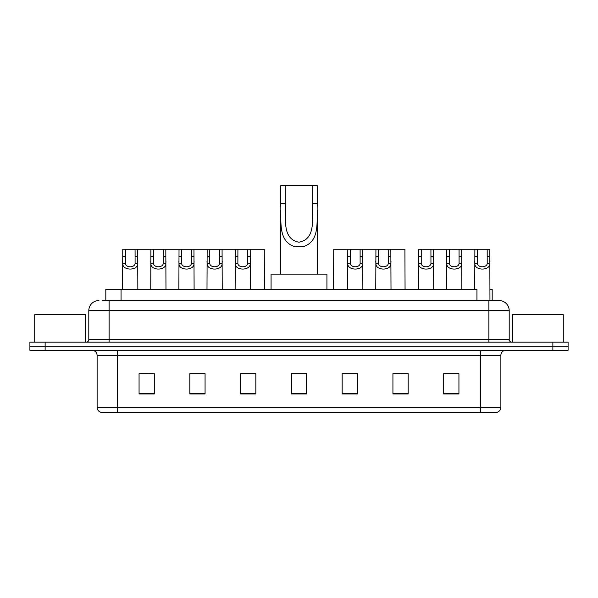 <?xml version="1.0" encoding="UTF-8"?>
<svg xmlns="http://www.w3.org/2000/svg" width="598" height="598" viewBox="0 0 598 598"><rect width="100%" height="100%" fill="white"/><g stroke="black" fill="none" stroke-linecap="round" stroke-linejoin="round"><path stroke-width="0.9" d="M102.512 300.525L109.105 300.525L102.512 300.525L105.816 300.525L105.816 289.35L476.95 289.35L476.95 300.525M489.956 289.35L492.184 289.35L492.184 300.525M98.954 300.525A10.151 10.151 0 0 0 88.796 310.676L88.796 339.619A2.542 2.542 0 0 1 86.262 342.161M509.204 310.676L109.105 310.676L109.105 300.525L499.046 300.525A10.151 10.151 0 0 1 509.204 310.676L509.204 339.619C509.354 341.159 510.199 342.004 511.739 342.161M45.134 342.161L29.9 342.161L29.9 346.22L45.134 346.22L29.9 346.22L29.9 350.279L45.134 350.279L45.134 346.22L552.866 346.22L45.134 346.22L45.134 342.161L552.866 342.161L552.866 346.22L568.1 346.22L552.866 346.22L552.866 350.279L45.134 350.279M552.866 350.279L568.1 350.279L568.1 342.161L552.866 342.161M498.896 300.525L495.488 300.525M500.877 407.35C500.735 409.787 499.517 411.409 497.222 412.224L480.568 412.224L480.568 407.35L500.877 407.35L500.877 355.362A5.076 5.076 0 0 1 505.953 350.279M480.568 412.224L100.778 412.224A5.076 5.076 0 0 1 97.123 407.35L97.123 355.362C96.824 352.274 95.134 350.585 92.047 350.279M458.935 394L458.935 373.69L443.701 373.69L443.701 394L458.935 394M408.165 394L408.165 373.69L392.931 373.69L392.931 394L408.165 394M357.387 394L357.387 373.69L342.161 373.69L342.161 394L357.387 394M154.299 394L154.299 373.69L139.065 373.69L139.065 394L154.299 394M205.069 394L205.069 373.69L189.835 373.69L189.835 394L205.069 394M255.839 394L255.839 373.69L240.613 373.69L240.613 394L255.839 394M306.617 394L306.617 373.69L291.383 373.69L291.383 394L306.617 394M471.329 412.224L117.432 412.224L117.432 407.35L480.568 407.35L480.568 355.362L97.123 355.362M393.641 373.787L401.258 373.787M443.701 373.787L458.023 373.787M450.406 373.787L443.955 373.787M252.999 373.787L246.548 373.787M189.835 373.787L204.359 373.787M196.742 373.787L190.291 373.787M140.485 373.787L148.102 373.787M351.452 373.787L345.001 373.787M306.617 373.787L291.383 373.787M255.839 373.787L240.613 373.787M357.387 373.787L342.161 373.787M85.499 342.161L85.499 314.742L34.721 314.742L34.721 342.161M285.291 185.776L317.276 185.776L317.276 203.694C316.454 220.408 320.715 241.413 302.954 246.78L295.046 246.78C277.278 241.39 281.546 220.356 280.724 203.694L280.724 185.776L285.291 185.776L285.291 209.577M280.724 203.694L285.291 203.694C286.27 218.083 281.561 238.923 298.903 242.197C316.469 239.133 311.737 218.165 312.709 203.694L312.709 185.776M317.276 203.694L312.709 203.694L312.709 209.651M280.724 210.227L280.724 274.123M317.276 210.264L317.276 274.123M326.927 289.35L326.927 274.123L271.073 274.123L271.073 289.35M563.279 342.161L563.279 314.742L512.501 314.742L512.501 342.161M125.386 249.239L125.363 263.389C125.543 267.897 134.916 267.897 135.096 263.389L135.073 249.239L122.769 249.239L122.612 289.35M135.073 249.239L137.69 249.239L137.846 289.35M137.846 261.558L137.704 263.389C138.31 270.946 122.142 270.946 122.754 263.389L122.612 261.558M153.514 249.239L153.492 263.389C153.671 267.897 163.045 267.897 163.224 263.389L163.202 249.239L150.898 249.239L150.741 289.35M163.202 249.239L165.818 249.239L165.975 289.35M165.975 261.558L165.833 263.389C166.438 270.946 150.27 270.946 150.883 263.389L150.741 261.558M181.643 249.239L181.62 263.389C181.799 267.897 191.173 267.897 191.353 263.389L191.33 249.239L179.026 249.239L178.869 289.35M191.33 249.239L193.946 249.239L194.103 289.35M194.103 261.558L193.961 263.389C194.567 270.946 178.398 270.946 179.011 263.389L178.869 261.558M209.771 249.239L209.749 263.389C209.928 267.897 219.302 267.897 219.481 263.389L219.459 249.239L207.155 249.239L206.998 289.35M219.459 249.239L222.075 249.239L222.232 289.35M222.232 261.558L222.09 263.389C222.695 270.946 206.527 270.946 207.14 263.389L206.998 261.558M237.899 249.239L237.877 263.389C238.056 267.897 247.43 267.897 247.609 263.389L247.587 249.239L235.283 249.239L235.126 289.35M247.587 249.239L250.203 249.239L250.36 289.35M250.36 261.558L250.218 263.389C250.824 270.946 234.655 270.946 235.268 263.389L235.126 261.558M350.413 249.239L350.391 263.389C350.57 267.897 359.944 267.897 360.123 263.389L360.101 249.239L347.797 249.239L347.64 289.35M360.101 249.239L362.717 249.239L362.874 289.35M362.874 261.558L362.732 263.389C363.345 270.946 347.176 270.946 347.782 263.389L347.64 261.558M378.541 249.239L378.519 263.389C378.698 267.897 388.072 267.897 388.252 263.389L388.229 249.239L375.925 249.239L375.768 289.35M388.229 249.239L390.845 249.239L391.002 289.35M391.002 261.558L390.86 263.389C391.473 270.946 375.305 270.946 375.91 263.389L375.768 261.558M421.246 249.239L421.224 263.389C421.396 267.897 430.777 267.897 430.949 263.389L430.926 249.239L418.622 249.239L418.473 289.35M430.926 249.239L433.55 249.239L433.7 289.35M433.7 261.558L433.565 263.389C434.17 270.946 418.002 270.946 418.607 263.389L418.473 261.558M449.375 249.239L449.352 263.389C449.524 267.897 458.905 267.897 459.077 263.389L459.055 249.239L446.751 249.239L446.601 289.35M459.055 249.239L461.678 249.239L461.828 289.35M461.828 261.558L461.693 263.389C462.299 270.946 446.13 270.946 446.736 263.389L446.601 261.558M477.503 249.239L477.481 263.389C477.653 267.897 487.034 267.897 487.206 263.389L487.191 249.239L474.879 249.239L474.73 289.35M487.191 249.239L489.807 249.239L489.956 300.525M489.956 261.558L489.822 263.389C490.427 270.946 474.259 270.946 474.864 263.389L474.73 261.558M137.69 249.239L150.898 249.239M165.818 249.239L179.026 249.239M193.946 249.239L207.155 249.239M222.075 249.239L235.283 249.239M250.203 249.239L264.271 249.239L264.421 289.35M347.797 249.239L333.729 249.239L333.579 289.35M362.717 249.239L375.925 249.239M390.845 249.239L404.913 249.239L405.063 289.35M433.55 249.239L446.751 249.239M461.678 249.239L474.879 249.239M121.05 300.525L121.05 289.35M109.105 342.161L109.105 310.676L88.796 310.676M88.796 339.619L509.204 339.619M488.895 300.525L488.895 342.161M480.568 350.279L480.568 355.362L500.877 355.362M97.123 407.35L117.432 407.35L117.432 350.279M306.617 393.29L291.383 393.29M255.839 393.29L240.613 393.29M205.069 393.29L189.835 393.29M154.299 393.29L139.065 393.29M357.387 393.29L342.161 393.29M408.165 393.29L392.931 393.29M458.935 393.29L443.701 393.29M295.046 246.78L302.954 246.78M137.704 263.389L135.096 263.389M125.363 263.389L122.754 263.389M125.386 256.206L122.769 256.206M137.69 256.206L135.073 256.206M165.833 263.389L163.224 263.389M153.492 263.389L150.883 263.389M153.514 256.206L150.898 256.206M165.818 256.206L163.202 256.206M193.961 263.389L191.353 263.389M181.62 263.389L179.011 263.389M181.643 256.206L179.026 256.206M193.946 256.206L191.33 256.206M222.09 263.389L219.481 263.389M209.749 263.389L207.14 263.389M209.771 256.206L207.155 256.206M222.075 256.206L219.459 256.206M250.218 263.389L247.609 263.389M237.877 263.389L235.268 263.389M237.899 256.206L235.283 256.206M250.203 256.206L247.587 256.206M362.732 263.389L360.123 263.389M350.391 263.389L347.782 263.389M350.413 256.206L347.797 256.206M362.717 256.206L360.101 256.206M390.86 263.389L388.252 263.389M378.519 263.389L375.91 263.389M378.541 256.206L375.925 256.206M390.845 256.206L388.229 256.206M433.565 263.389L430.949 263.389M421.224 263.389L418.607 263.389M421.246 256.206L418.622 256.206M433.55 256.206L430.926 256.206M461.693 263.389L459.077 263.389M449.352 263.389L446.736 263.389M449.375 256.206L446.751 256.206M461.678 256.206L459.055 256.206M489.822 263.389L487.206 263.389M477.481 263.389L474.864 263.389M477.503 256.206L474.879 256.206M489.807 256.206L487.191 256.206"/></g></svg>
